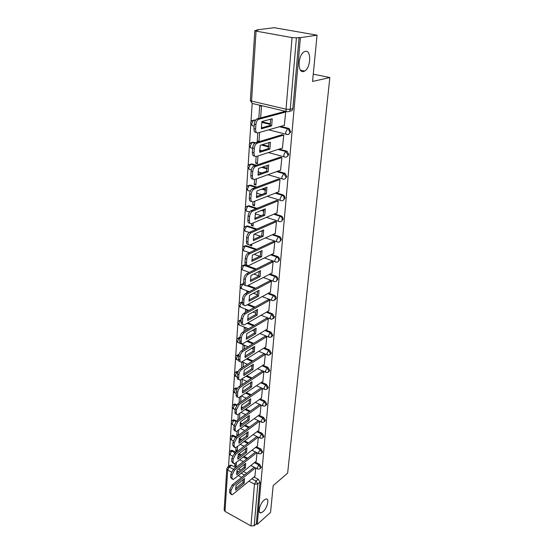 <?xml version="1.0" encoding="UTF-8"?>
<svg xmlns="http://www.w3.org/2000/svg" width="554" height="554" viewBox="0 0 554 554"><rect width="100%" height="100%" fill="white"/><g stroke="black" fill="none" stroke-linecap="round" stroke-linejoin="round"><path stroke-width="0.83" d="M303.509 71.514C297.38 73.377 297.782 55.213 304.056 51.854L305.365 51.335C311.57 49.825 310.829 67.927 304.665 71.05L303.509 71.514M263.018 511.702L260.934 512.852C257.326 513.669 259.812 503.544 264.092 500.089L266.093 499.002C269.715 498.178 267.277 508.177 263.018 511.702M288.689 134.29L290.795 131.907L289.153 128.563L287.671 128.611L288.232 128.833L289.881 132.177C289.569 133.93 288.669 134.705 287.159 134.504C286.169 134.636 285.691 133.819 285.739 132.06L287.671 128.611L279.742 126.644M286.82 156.872L288.8 154.587L287.048 151.228L285.712 151.367L287.893 154.891C287.588 156.595 286.702 157.336 285.22 157.107C284.23 157.281 283.759 156.505 283.807 154.801L285.712 151.367L278.267 149.393M284.991 178.88L286.854 176.698L284.998 173.326L283.8 173.547L285.954 177.031C285.663 178.686 284.784 179.392 283.323 179.143C282.346 179.351 281.875 178.623 281.924 176.961L283.8 173.547L276.765 171.56M283.198 200.347L284.957 198.256C284.971 196.649 284.32 195.52 282.997 194.869L282.104 195.23C283.433 195.881 284.084 197.009 284.07 198.616C283.78 200.229 282.914 200.901 281.474 200.631C280.504 200.867 280.04 200.181 280.082 198.561L281.944 195.174L275.241 193.173M281.446 221.281L283.108 219.28C283.108 217.639 282.422 216.51 281.037 215.894L280.158 216.275C281.543 216.891 282.228 218.027 282.228 219.668C281.944 221.24 281.093 221.877 279.68 221.593C278.71 221.856 278.253 221.205 278.288 219.633L280.116 216.268L273.724 214.246L280.116 216.268L281.037 215.894M279.735 241.71L281.307 239.799C281.3 238.172 280.615 237.057 279.237 236.433L278.357 236.842C279.742 237.458 280.428 238.587 280.435 240.207C280.179 241.676 279.382 242.299 278.046 242.077L277.859 242.063C276.938 242.306 276.501 241.683 276.543 240.194L278.357 236.842L272.208 234.806M278.053 261.654L279.541 259.819C279.541 258.233 278.863 257.125 277.499 256.495L276.633 256.924C277.997 257.555 278.676 258.663 278.683 260.248C278.454 261.62 277.713 262.222 276.46 262.07L276.086 262.042C275.213 262.264 274.791 261.668 274.832 260.248L276.633 256.924L270.705 254.868M276.411 281.12L277.824 279.361C277.824 277.81 277.145 276.716 275.802 276.072L274.943 276.522C276.294 277.166 276.965 278.26 276.972 279.818C276.765 281.093 276.079 281.681 274.902 281.577L274.362 281.55C273.524 281.751 273.122 281.176 273.17 279.832L274.943 276.522L269.223 274.452M274.805 300.13L276.148 298.447C276.141 296.923 275.476 295.843 274.154 295.192L273.302 295.663C274.625 296.314 275.29 297.401 275.296 298.925L273.378 300.628L272.679 300.593C271.876 300.78 271.495 300.233 271.543 298.952L273.302 295.663L267.762 293.578M273.226 318.702L274.507 317.082L272.533 313.869L271.695 314.36L273.669 317.581L271.889 319.229L271.031 319.201L269.95 317.629L271.695 314.36L266.315 312.255M271.682 336.846L272.907 335.295L270.954 332.116L270.123 332.622L272.076 335.814L270.428 337.4L269.424 337.379L268.399 335.869L270.123 332.622L264.895 330.503M270.172 354.588L271.342 353.099L269.41 349.948L268.586 350.474L270.518 353.625L269.002 355.156L267.852 355.149L266.883 353.701L268.586 350.474L263.503 348.341M268.69 371.928L269.812 370.494L267.907 367.378L267.083 367.925L268.995 371.041L267.589 372.517L266.322 372.517L265.401 371.132L267.083 367.925L262.132 365.779M267.236 388.887L268.316 387.509L266.432 384.421L265.615 384.982L267.506 388.07L266.211 389.483L264.819 389.504L263.946 388.174L265.615 384.982L260.782 382.821M265.816 405.473L266.855 404.143L264.985 401.096L264.182 401.671L266.045 404.725L264.854 406.082L263.358 406.117L262.534 404.836L264.182 401.671L259.459 399.496M264.417 421.698L265.421 420.424L263.579 417.404L262.776 417.993L264.625 421.019L263.524 422.314L261.924 422.37L261.142 421.137L262.776 417.993L258.157 415.805M263.053 437.584L264.023 436.351L262.194 433.36L261.405 433.962L263.233 436.961L262.215 438.2L260.525 438.269L259.784 437.092L261.405 433.962L256.883 431.767M261.717 453.13L262.651 451.939L260.844 448.975L260.061 449.592L261.869 452.563L260.927 453.747L259.154 453.837L258.462 452.701L260.061 449.592L255.629 447.39M260.38 468.386L261.308 467.202L259.521 464.266L258.746 464.896L260.532 467.832L259.667 468.968L257.818 469.079L257.16 467.985L258.746 464.896L254.404 462.68M317.061 35.179L312.553 81.452L329.852 77.539L287.637 473.164L273.17 485.595L270.56 512.402L257.264 524.347L300.406 37.644L317.061 35.179L274.265 27.7L256.952 29.881L256.931 30.255M252.167 103.397L250.983 121.645M250.823 124.061L249.535 143.888M249.383 146.263L248.123 165.591M247.97 167.924L246.745 186.753M246.592 189.053L245.401 207.411M245.256 209.675L244.085 227.576M243.94 229.813L242.804 247.264M242.666 249.473L241.558 266.495M241.412 268.683L240.332 285.289M240.194 287.443L239.141 303.647M238.996 305.787L237.971 321.597M237.832 323.716L236.828 339.145M236.69 341.243L235.713 356.312M235.575 358.396L234.619 373.105M234.481 375.169L233.546 389.531M233.414 391.581L232.5 405.611M232.368 407.654L231.475 421.352M231.343 423.381L230.478 436.767M230.346 438.782L229.494 451.863M229.363 453.864L228.539 466.496M256.952 29.881L258.185 30.103L254.812 30.65L256.066 31.121L292.055 37.596L296.418 37.811L290.234 109.311C289.922 111.112 289.001 111.929 287.471 111.756C286.46 111.846 285.982 110.987 286.03 109.173L292.055 37.596M300.406 37.644L296.418 37.811M229.668 465.616L230.339 465.104L231.482 465.305L235.748 467.521M238.552 468.982L240.616 470.062M243.365 471.496L246.731 473.248M253.967 477.022L258.226 479.238L256.045 481.045L257.818 483.961L254.203 525.732L250.955 525.919L225.014 511.397L224.155 510.033L226.787 468.822M254.203 525.732L256.329 523.828L257.264 524.347M235.99 447.507L235.755 450.873L237.299 449.696M235.755 450.873L237.098 451.552M256.19 461.253L257.035 452.777M237.119 431.157L236.807 435.707L238.365 434.558M236.807 435.707L237.424 436.012M257.471 445.956L258.351 437.203M258.78 430.333L259.688 421.303M260.124 414.371L261.052 405.071M261.488 398.063L262.444 388.555M262.887 381.387L263.863 371.665L262.291 371.159M243.116 367.067L243.421 362.725L241.911 362.067L241.496 368.105M264.32 364.338L265.311 354.394L263.725 353.902M244.383 348.992L244.619 345.627L243.095 344.983L242.749 349.989M265.781 346.908L266.799 336.728L265.193 336.25M245.685 330.482L245.851 328.148L244.307 327.511L244.037 331.451M267.277 329.069L268.323 318.661L266.689 318.19M247.022 311.528L247.112 310.268L245.547 309.651L245.353 312.456M268.808 310.822L269.874 300.164L268.226 299.707M248.386 292.11L246.814 291.376L246.703 292.997M270.373 292.145L271.467 281.238L269.798 280.795M248.538 272.831L248.081 273.06M249.826 265.054L250.304 264.819M271.972 273.025L273.101 261.855L271.405 261.426M250.034 244.923L250.006 245.304L251.738 244.515M250.006 245.304L251.641 245.872L251.758 244.148M273.614 253.448L274.77 242.001L273.053 241.592M251.509 223.671L251.377 225.52L253.123 224.772M251.377 225.52L253.033 226.06L253.254 222.943M275.29 233.393L276.481 221.662L274.742 221.268M253.019 201.871L252.783 205.25L254.549 204.551M252.783 205.25L254.459 205.776L254.785 201.192M277.014 212.847L278.233 200.825L276.474 200.444M254.57 179.496L254.224 184.489L256.003 183.838M254.224 184.489L255.92 184.994L256.357 178.873M278.773 191.788L280.026 179.454L278.247 179.094M256.163 156.526L255.699 163.208L257.499 162.613M255.699 163.208L257.423 163.693L257.963 155.958M280.58 170.196L281.875 157.551L280.061 157.204M257.804 132.932L257.215 141.395L259.03 140.855M257.215 141.395L258.649 141.776M282.429 148.05L283.766 135.079L281.931 134.754M284.32 125.329L285.705 112.019L283.842 111.721M253.012 120.308L255.588 120.163M261.855 121.714L270.456 123.847M280.663 126.381L288.586 128.341M251.474 142.586L253.157 142.191L255.387 142.787M262.381 144.642L268.815 146.346M279.181 149.095L286.619 151.069M249.979 164.316L251.696 163.908L256.315 165.21M262.714 167.017L267.18 168.278M277.672 171.234L284.701 173.222M248.524 185.507L250.276 185.091L256.827 187.051M262.7 188.803L265.56 189.655M276.141 192.82L282.838 194.821M247.112 206.192L248.891 205.769L257.001 208.325M262.437 210.035L263.946 210.506M274.611 213.865L281.01 215.88M245.734 226.385L247.451 225.928L256.924 229.058M261.98 230.727L262.326 230.845M273.087 234.404L279.237 236.433M244.39 246.101L246.018 245.602L256.647 249.272M271.578 254.445L277.499 256.495M243.081 265.352L244.923 264.909L256.232 268.995M270.089 274.008L275.802 276.072M241.814 284.16L243.677 283.724M248.102 285.393L255.692 288.246M268.614 293.108L274.154 295.192M248.116 304.326L255.069 307.041M267.166 311.77L272.533 313.869M247.977 322.809L254.376 325.399M265.74 329.997L270.954 332.116M247.728 340.862L253.628 343.328M264.334 347.815L269.41 349.948M247.375 358.493L252.832 360.855M262.956 365.238L267.907 367.378M235.893 372.059L236.939 371.464L238.061 371.769M246.952 375.73L252.015 377.987M261.599 382.267L266.432 384.421M234.792 388.499L235.769 387.904L237.403 388.423M242.389 390.715L243.164 391.069M246.454 392.585L251.163 394.746M260.269 398.922L264.985 401.096M233.719 404.593L234.626 403.998L236.897 404.808M241.281 406.878L242.742 407.564M245.914 409.06L250.297 411.13M258.96 415.223L263.579 417.404M232.666 420.348L233.518 419.752L236.565 420.936M240.277 422.737L242.271 423.699M245.318 425.181L249.418 427.162M257.679 431.171L262.194 433.36M230.921 436.22L232.431 435.188L236.35 436.801M239.356 438.297L241.752 439.488M244.695 440.949L248.524 442.854M256.419 446.78L260.844 448.975M230.644 450.845L231.371 450.298L232.479 450.492L236.073 452.327M238.975 453.802L241.198 454.938M244.044 456.385L247.631 458.213M255.186 462.057L259.521 464.266M313.266 74.16L329.852 77.539M234.875 463.49L234.723 465.72L236.26 464.529M234.723 465.72L236.122 466.447L236.413 462.313M254.93 476.232L255.754 468.019M260.643 117.863L261.46 106.292L259.681 105.869L258.815 118.348M240.678 379.836L240.263 385.799M239.466 397.336L239.065 403.083M238.282 414.44L237.895 419.987M242.34 302.068L240.568 302.539M241.135 320.039L239.356 320.51M239.958 337.608L238.178 338.072M236.233 355.696L238.054 355.343L238.892 354.823L238.137 354.657L237.022 355.252M299.098 37.416L292.837 108.626C292.526 110.419 291.605 111.229 290.081 111.056L289.347 111.257M256.329 523.828L259.992 482.146L258.226 479.238M237.174 451.496L237.534 446.344M238.31 435.361L238.684 430.022M239.466 418.859L239.861 413.332M240.658 401.989L241.059 396.262M241.869 384.732L242.243 379.448M258.967 141.679L259.618 132.427M243.476 479.48L242.943 482.472L235.457 488.58M231.004 494.348L229.578 492.541L229.765 489.701L232.244 484.923L254.21 467.223M244.203 483.143L244.556 478.601L235.983 485.553L235.658 490.131L244.203 483.143L242.943 482.472M255.47 467.867L233.518 485.609L231.039 490.394L230.852 493.233L231.877 494.826L232.915 494.293L255.075 476.115M244.633 464.183L244.099 467.299L236.544 473.289M232.057 479.002L230.609 477.153L230.803 474.252L233.303 469.439L255.532 452.022M245.374 467.957L245.727 463.317L237.077 470.145L236.745 474.826L245.374 467.957L244.099 467.299M256.807 452.66L234.598 470.117L232.091 474.937L231.897 477.832L232.985 479.494L233.982 478.995L256.336 461.136M245.817 448.56L245.277 451.794L237.659 457.666M233.137 463.31L231.662 461.42L231.863 458.456L234.39 453.615L256.89 436.49M246.565 452.445L246.932 447.708L238.199 454.398L237.86 459.183L246.565 452.445L245.277 451.794M258.171 437.12L235.699 454.28L233.165 459.134L232.964 462.098L234.12 463.823L235.069 463.359L257.624 445.845M247.029 432.591L246.475 435.956L238.795 441.697M234.238 447.279L232.735 445.34L232.943 442.307L235.498 437.431L258.275 420.631M247.783 436.594L248.157 431.753L239.342 438.304L238.996 443.186L247.783 436.594L246.475 435.956M259.577 421.248L236.821 438.089L234.266 442.971L234.058 446.005L235.284 447.805L236.177 447.369L258.933 430.223M248.268 416.262L247.707 419.759L239.958 425.375M235.367 430.88L235.145 430.777C234.238 430.894 233.802 430.271 233.843 428.893L234.051 425.797L236.634 420.888L259.674 404.434M249.03 420.396L249.411 415.445L240.519 421.843L240.159 426.843L249.03 420.396L247.707 419.759M260.989 405.043L237.971 421.539L235.388 426.455L235.173 429.551C235.131 430.929 235.568 431.552 236.482 431.434L260.276 414.26M249.535 399.572L248.968 403.208L241.149 408.679M236.516 414.115L236.357 414.039C235.388 414.177 234.931 413.526 234.965 412.079L235.18 408.907L237.791 403.963L261.052 387.925M250.304 403.831L250.692 398.769L241.717 405.009L241.35 410.119L250.304 403.831L248.968 403.208M262.381 388.527L239.148 404.607L236.537 409.551L236.323 412.723C236.281 414.17 236.738 414.821 237.701 414.683L261.647 397.945M250.823 382.502L250.249 386.283L242.375 391.602M237.701 396.962L237.59 396.913C236.572 397.073 236.08 396.394 236.122 394.87L236.336 391.623C236.62 389.483 237.5 387.828 238.975 386.65L262.457 371.048M251.606 386.893L252.001 381.713L242.943 387.786L242.569 393.021L251.606 386.893L250.249 386.283M263.801 371.637L240.353 387.281C238.878 388.458 237.998 390.12 237.708 392.26L237.493 395.501C237.451 397.031 237.936 397.71 238.954 397.55L263.053 381.277M252.146 365.044L251.564 368.964L243.621 374.13M238.912 379.414L238.857 379.393C237.784 379.58 237.264 378.867 237.299 377.26L237.521 373.936C237.811 371.755 238.705 370.086 240.194 368.936L263.891 353.791M252.936 369.566L253.344 364.269L244.196 370.169L243.815 375.522L252.936 369.566L251.564 368.964M265.255 354.373L241.586 369.553C240.097 370.702 239.203 372.378 238.912 374.559L238.684 377.883C238.649 379.49 239.162 380.203 240.235 380.016L264.487 364.227M253.497 347.178L252.908 351.257L244.896 356.257M240.152 361.457C239.023 361.672 238.476 360.931 238.511 359.234L238.739 355.834C239.03 353.604 239.93 351.922 241.433 350.793L265.366 336.139M254.3 351.845L254.715 346.423L245.477 352.129L245.09 357.607L254.3 351.845L252.908 351.257M266.744 336.707L242.846 351.402C241.343 352.531 240.443 354.214 240.145 356.444L239.91 359.844C239.875 361.54 240.422 362.288 241.551 362.074L265.955 346.797M254.882 328.889L254.286 333.127L246.205 337.954M241.447 343.113C240.277 343.321 239.709 342.545 239.743 340.772L239.979 337.296C240.277 335.018 241.191 333.328 242.707 332.227L266.869 318.086M255.692 333.702L256.121 328.155L246.793 333.667L246.398 339.277L255.692 333.702L254.286 333.127M268.268 318.64L244.134 332.816C242.617 333.917 241.703 335.613 241.406 337.892L241.17 341.375C241.135 343.168 241.71 343.944 242.901 343.702L267.45 328.965M256.301 310.164L255.699 314.568L247.548 319.208M242.77 324.325C241.565 324.526 240.976 323.716 241.011 321.874L241.253 318.308C241.558 315.974 242.479 314.277 244.009 313.204L268.413 299.61M257.118 315.136L257.555 309.451L248.144 314.755L247.735 320.503L257.118 315.136L255.699 314.568M269.826 300.15L245.457 313.779C243.919 314.852 243.005 316.556 242.694 318.889L242.451 322.456C242.423 324.346 243.033 325.156 244.286 324.886L268.988 310.718M257.748 290.988L257.139 295.573L248.919 300.019M244.134 305.074C242.887 305.282 242.278 304.423 242.313 302.505L242.555 298.855C242.867 296.473 243.795 294.756 245.346 293.717L269.985 280.691M258.579 296.12L259.03 290.303L249.522 295.386L249.099 301.272L258.579 296.12L257.139 295.573M271.425 281.217L246.814 294.278C245.263 295.324 244.328 297.034 244.016 299.423L243.767 303.08C243.746 305.074 244.39 305.919 245.706 305.614L270.56 292.048M259.23 271.342L258.621 276.107L250.332 280.352M245.533 285.358C244.238 285.566 243.608 284.666 243.642 282.658L243.892 278.911C244.203 276.481 245.145 274.756 246.717 273.745L271.605 261.329M260.082 276.647L260.539 270.684L250.934 275.532L250.505 281.564L260.082 276.647L258.621 276.107M273.06 261.841L248.199 274.292C246.634 275.303 245.692 277.028 245.374 279.465L245.117 283.212C245.097 285.317 245.775 286.203 247.16 285.864L272.166 272.928M260.754 251.218L260.131 256.17L251.772 260.2M246.966 265.144C245.63 265.352 244.972 264.41 245.007 262.312L245.263 258.476C245.581 255.983 246.537 254.244 248.116 253.268L273.261 241.496M261.613 256.689L262.084 250.581L252.382 255.186L251.945 261.37L261.613 256.689L260.131 256.17M274.729 241.987L249.625 253.801C248.04 254.778 247.091 256.516 246.765 259.009L246.502 262.852C246.488 265.075 247.202 265.996 248.649 265.622L273.815 253.351M262.305 230.582L261.682 235.741L253.254 239.543M248.441 244.425C247.049 244.633 246.371 243.642 246.405 241.447L246.668 237.514C246.994 234.965 247.957 233.213 249.556 232.278L274.95 221.178M263.185 236.239L263.669 229.979L253.871 234.321L253.42 240.665L263.185 236.239L261.682 235.741M276.446 221.655L251.087 232.784C249.487 233.733 248.517 235.478 248.192 238.033L247.922 241.973C247.908 244.314 248.663 245.284 250.179 244.868L275.497 233.303M263.905 209.426L263.275 214.793L254.771 218.359M249.958 223.179C248.517 223.387 247.811 222.348 247.839 220.049L248.109 216.012C248.421 213.463 249.369 211.718 250.948 210.776L276.695 200.354M264.798 215.277L265.29 208.858L255.394 212.923L254.93 219.432L264.798 215.277L263.275 214.793M278.205 200.818L252.499 211.268C250.92 212.217 249.972 213.962 249.653 216.51L249.376 220.547C249.369 223.006 250.152 224.024 251.724 223.594L277.229 212.757M265.539 187.73L264.909 193.318L256.336 196.628M251.516 201.372C250.02 201.594 249.286 200.5 249.307 198.09L249.584 193.942C249.889 191.414 250.817 189.669 252.368 188.72L278.475 179.011M266.446 193.782L266.952 187.197L256.959 190.971L256.481 197.646L266.446 193.782L264.909 193.318M280.012 179.454L253.94 189.191C252.389 190.147 251.461 191.892 251.156 194.419L250.872 198.574C250.858 201.102 251.648 202.175 253.233 201.801L279.001 191.698M267.222 165.466L266.578 171.283L257.935 174.33M253.116 179.004C251.564 179.233 250.796 178.083 250.817 175.549L251.101 171.29C251.398 168.776 252.305 167.038 253.822 166.075L280.31 157.128M268.143 171.726L268.662 164.974L258.559 168.444L258.074 175.293L268.143 171.726L266.578 171.283M281.868 157.544L255.415 166.525C253.898 167.488 252.991 169.233 252.693 171.747L252.402 176.013C252.389 178.617 253.185 179.752 254.792 179.434L280.816 170.106M268.939 142.62L268.295 148.68L259.577 151.443M254.764 156.034C253.15 156.276 252.354 155.065 252.368 152.405L252.666 148.036C252.949 145.536 253.829 143.798 255.318 142.821L282.187 134.677M269.881 149.102L270.414 142.163L260.207 145.307L259.708 152.343L269.881 149.102L268.295 148.68M283.759 135.079L256.931 143.251C255.449 144.227 254.563 145.965 254.279 148.465L253.981 152.842C253.961 155.522 254.764 156.734 256.384 156.47L282.678 147.966M270.705 119.158L270.061 125.467L261.266 127.939M256.502 132.496L256.398 132.468C254.757 132.669 253.947 131.388 253.961 128.632L254.265 124.138C254.535 121.651 255.401 119.92 256.855 118.937L284.119 111.645M271.668 125.869L272.215 118.75L261.897 121.548L261.384 128.777L271.668 125.869L270.061 125.467M285.698 112.026L258.496 119.339C257.042 120.322 256.177 122.06 255.9 124.553L255.595 129.047C255.574 131.81 256.384 133.085 258.026 132.884L284.59 125.252M286.64 111.555L253.095 103.653C252.049 103.73 251.53 102.878 251.544 101.098L286.03 109.173L290.234 109.311L292.837 108.626M256.066 31.121L251.544 101.098L250.353 100.454L254.812 30.685M231.482 465.305L229.259 467.029L233.525 469.266M236.849 470.997L238.407 471.814M241.163 473.255L244.536 475.02M251.779 478.815L256.045 481.045L254.473 484.127L248.891 481.191M241.627 477.361L238.248 475.588M231.427 471.994L227.694 470.027L225.014 511.397M250.955 525.919L254.473 484.127L257.818 483.961L259.992 482.146M254.646 119.927L253.704 120.183L255.318 120.585M261.73 122.171L270.359 124.318M286.266 134.276L268.662 129.83M254.127 126.153L253.317 125.952C252.292 126.063 251.779 125.259 251.793 123.535L253.462 120.273C250.242 121.368 249.833 123.127 252.236 125.55M253.157 142.191L252.222 142.475L254.812 143.161M261.453 144.926L268.725 146.858M284.25 156.851L268.427 152.579M261.717 150.764L259.507 150.169M252.645 148.313L251.848 148.098C250.83 148.25 250.325 147.489 250.332 145.806L252.035 142.544C248.822 143.576 248.393 145.293 250.74 147.71M251.696 163.908L250.775 164.213L255.394 165.521M261.8 167.329L267.111 168.832M282.298 178.852L267.921 174.725M261.793 172.973L257.922 171.858M251.308 169.96L250.408 169.704C249.397 169.884 248.898 169.164 248.905 167.53L250.65 164.268C247.444 165.231 246.994 166.913 249.286 169.33M250.276 185.091L249.362 185.424L255.92 187.391M261.793 189.149L265.511 190.257M280.4 200.306L267.236 196.31M261.585 194.599L256.481 193.048M250.29 191.172L249.002 190.784C248.005 190.998 247.506 190.313 247.513 188.727L249.293 185.452C246.101 186.352 245.623 188.014 247.873 190.424M248.891 205.769L247.984 206.13L256.1 208.685L247.97 206.13L246.156 209.405C246.156 210.949 246.648 211.6 247.631 211.358L249.57 211.974M263.919 211.164L261.523 210.409L263.919 211.15M247.534 225.949L246.641 226.337L256.031 229.446M261.093 231.122L262.34 231.537M246.211 245.657L245.325 246.066L255.768 249.688M244.923 264.909L244.044 265.338L255.359 269.431M243.663 283.717L242.791 284.167L243.94 284.597M247.222 285.836L254.833 288.703M242.333 302.152L241.565 302.567L242.299 302.851M247.257 304.797L254.217 307.518M241.129 320.122L240.367 320.551L241.08 320.842M247.132 323.294L253.531 325.891M239.951 337.698L239.196 338.141L239.903 338.439M246.883 341.368L252.79 343.847M238.594 360.398L237.368 359.865L236.378 358.466L238.054 355.343L238.753 355.647M246.544 359.02L252.008 361.388M237.763 371.637L236.932 372.17L237.784 372.551M246.121 376.277L251.191 378.534M236.662 388.084L235.838 388.631L237.008 389.171M245.637 393.139L250.346 395.307M235.582 404.185L234.764 404.745L236.378 405.507M241.177 407.779L241.932 408.132M245.103 409.635L249.487 411.705M234.522 419.946L233.719 420.521L235.886 421.573M240.097 423.623L241.468 424.281M244.522 425.763L248.614 427.757M233.49 435.382L232.687 435.97L235.554 437.39M239.113 439.163L240.955 440.084M243.898 441.552L247.735 443.456M232.479 450.492L231.683 451.094L235.284 452.93M238.192 454.419L240.408 455.547M243.254 456.995L246.842 458.83M229.924 451.323L231.683 451.094L230.104 454.107L230.817 455.208L232.528 456.087M232.431 435.188L231.627 435.769L232.687 435.97L231.094 438.997L231.849 440.146L233.241 440.846M231.932 420.791L233.719 420.521L232.105 423.575L232.902 424.766L234.1 425.347M232.971 405.036L234.764 404.745L233.144 407.813L233.982 409.053L235.131 409.6M234.037 388.95L235.838 388.631L234.197 391.72L235.083 393.008L236.212 393.534M235.125 372.503L236.932 372.17L235.277 375.273L236.212 376.616L237.313 377.108M237.368 338.515L239.196 338.141L237.507 341.285L238.552 342.739L248.033 346.756M238.532 320.953L240.367 320.551L238.656 323.716L239.757 325.233L248.524 328.82M239.723 302.983L241.565 302.567L239.84 305.753L240.997 307.332L248.926 310.462M240.942 284.604L242.791 284.167L241.045 287.367L242.257 289.015L249.224 291.667M242.195 265.788L244.044 265.338L242.278 268.558C242.264 269.881 242.694 270.456 243.559 270.276L249.39 272.409M243.476 246.53L245.325 246.066L243.538 249.307C243.531 250.699 243.975 251.294 244.882 251.094L249.39 252.672M244.792 226.815L246.641 226.337L244.833 229.591C244.826 231.06 245.297 231.683 246.239 231.461L249.217 232.458M246.142 206.621L247.984 206.13C244.785 206.974 244.293 208.602 246.488 211.019M247.52 185.936L249.362 185.424L255.844 187.418M248.947 164.732L250.775 164.213L255.256 165.57M250.401 142.994L252.222 142.475L254.708 143.257M251.904 120.703L253.704 120.183L255.242 120.717M227.507 467.23L229.259 467.029L227.694 470.027L226.794 468.719L228.109 466.821L230.339 465.104M233.518 485.609L232.244 484.923M231.039 490.394L229.765 489.701M230.852 493.233L229.578 492.541M234.598 470.117L233.303 469.439M232.091 474.937L230.803 474.252M231.897 477.832L230.609 477.153M235.699 454.28L234.39 453.615M233.165 459.134L231.863 458.456M232.964 462.098L231.662 461.42M236.821 438.089L235.498 437.431M234.266 442.971L232.943 442.307M234.058 446.005L232.735 445.34M237.971 421.539L236.634 420.888M235.388 426.455L234.051 425.797M235.173 429.551L233.843 428.893M239.148 404.607L237.791 403.963M236.537 409.551L235.18 408.907M236.323 412.723L234.965 412.079M240.353 387.281L238.975 386.65M237.708 392.26L236.336 391.623M237.493 395.501L236.122 394.87M241.586 369.553L240.194 368.936M238.912 374.559L237.521 373.936M238.684 377.883L237.299 377.26M242.846 351.402L241.433 350.793M240.145 356.444L238.739 355.834M239.91 359.844L238.511 359.234M244.134 332.816L242.707 332.227M241.406 337.892L239.979 337.296M241.17 341.375L239.743 340.772M245.457 313.779L244.009 313.204M242.694 318.889L241.253 318.308M242.451 322.456L241.011 321.874M246.814 294.278L245.346 293.717M244.016 299.423L242.555 298.855M243.767 303.08L242.313 302.505M248.199 274.292L246.717 273.745M245.374 279.465L243.892 278.911M245.117 283.212L243.642 282.658M249.625 253.801L248.116 253.268M246.765 259.009L245.263 258.476M246.502 262.852L245.007 262.312M251.087 232.784L249.556 232.278M248.192 238.033L246.668 237.514M247.922 241.973L246.405 241.447M252.582 211.233L251.031 210.742M249.653 216.51L248.109 216.012M249.376 220.547L247.839 220.049M254.12 189.115L252.548 188.637M251.156 194.419L249.584 193.942M250.872 198.574L249.307 198.09M255.692 166.408L254.106 165.958M252.693 171.747L251.101 171.29M252.402 176.013L250.817 175.549M257.312 143.091L255.699 142.662M254.279 148.465L252.666 148.036M253.981 152.842L252.368 152.405M258.981 119.145L257.34 118.736M255.9 124.553L254.265 124.138M255.595 129.047L253.961 128.632M260.934 512.852L259.473 512.055M231.371 450.298L230.575 450.894C228.878 452.106 228.767 453.449 230.242 454.931M257.264 468.788L250.865 465.505M243.289 461.614L239.688 459.765M233.518 419.752L232.708 420.327C230.852 421.525 230.706 422.903 232.264 424.468M234.626 403.998L233.809 404.559C231.877 405.743 231.711 407.135 233.303 408.755M235.769 387.904L234.944 388.451C232.922 389.614 232.728 391.034 234.37 392.703M236.939 371.464L236.108 371.99C233.989 373.14 233.774 374.58 235.457 376.304M238.137 354.657L237.299 355.176C235.076 356.305 234.841 357.759 236.572 359.546M239.37 337.483L238.525 337.988C236.198 339.09 235.928 340.565 237.714 342.414M240.63 319.928L239.778 320.413C237.341 321.486 237.043 322.982 238.878 324.9M241.932 301.978L241.066 302.442C238.511 303.481 238.178 305.005 240.069 306.992M243.254 283.613L242.389 284.057C239.709 285.068 239.342 286.605 241.295 288.676M244.619 264.826L243.739 265.255C240.935 266.218 240.533 267.783 242.548 269.937M246.018 245.602L245.131 246.011C242.188 246.932 241.759 248.511 243.829 250.754M247.451 225.928L246.551 226.309C243.476 227.182 243.005 228.781 245.138 231.122M282.997 194.869L281.875 195.202L275.172 193.201M284.998 173.326L283.683 173.603L276.626 171.608M287.048 151.228L285.532 151.443L278.06 149.462M289.153 128.563L287.429 128.708L279.451 126.728M231.627 435.769C229.855 436.974 229.73 438.339 231.247 439.862M258.566 453.539L251.966 450.229M244.051 446.261L240.207 444.336M259.902 437.965L253.081 434.634M244.792 430.576L240.685 428.567M261.266 422.051L254.21 418.692M245.512 414.544L241.108 412.453M262.658 405.791L255.346 402.398M246.205 398.167L241.482 395.971M264.085 389.171L256.488 385.75M250.817 383.195L250.207 382.918M246.862 381.415L241.779 379.123M265.546 372.177L257.638 368.722M252.105 366.305L250.962 365.806M247.472 364.283L241.987 361.887M267.035 354.802L258.787 351.312M253.4 349.027L251.675 348.3M268.565 337.033L259.937 333.494M254.708 331.354L252.34 330.385M270.13 318.848L261.079 315.268M256.024 313.273L252.943 312.054M271.73 300.233L262.215 296.612M257.361 294.763L253.462 293.281M273.371 281.183L263.323 277.506M258.704 275.816L253.871 274.05M275.054 261.682L264.403 257.942M259.805 256.329L254.154 254.348M276.778 241.703L265.435 237.895M260.539 236.253L254.258 234.148M278.551 221.233L266.405 217.355M261.163 215.679L255.172 213.761M261.723 189.17L265.505 190.306M261.661 167.377L267.104 168.915M261.239 144.989L268.704 146.976M261.696 122.316L270.324 124.463M250.346 100.509L252.022 103.231M304.665 71.05L300.51 70.206M282.63 195.5L282.678 194.876M252.499 211.268L250.948 210.776M284.493 173.873L284.548 173.277M253.94 189.191L252.368 188.72M255.415 166.525L253.822 166.075M256.931 143.251L255.318 142.821M258.496 119.339L256.855 118.937"/></g></svg>

